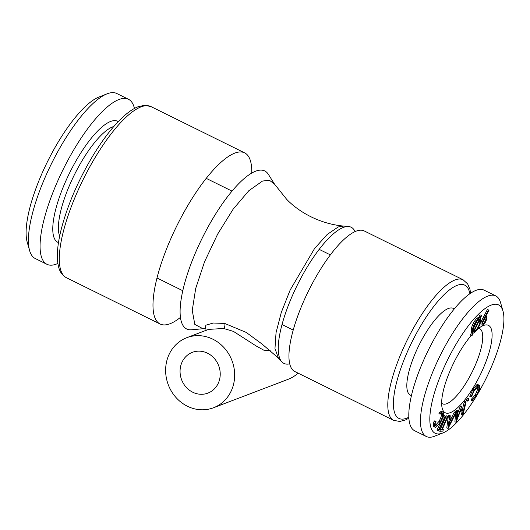<?xml version="1.0" encoding="UTF-8"?>
<svg xmlns="http://www.w3.org/2000/svg" width="530" height="530" viewBox="0 0 530 530"><rect width="100%" height="100%" fill="white"/><g stroke="black" fill="none" stroke-linecap="round" stroke-linejoin="round"><path stroke-width="0.79" d="M134.434 108.451A92.034 27.474 116.3 0 0 128.459 99.269L116.792 93.505A92.034 27.474 116.3 0 0 107.04 93.843L98.911 97.05A85.217 25.44 116.3 0 0 36.921 185.818A85.217 25.44 116.3 0 0 27.215 242.183L29.614 250.591A92.034 27.474 116.3 0 0 35.272 258.534L46.938 264.298A92.034 27.474 116.3 0 0 57.863 263.47M29.296 210.012L28.746 212.344M28.653 212.298L28.428 213.795M27.785 216.975L27.639 217.757M107.04 93.843A92.034 27.474 116.3 0 0 40.095 189.714A92.034 27.474 116.3 0 0 29.614 250.591M128.459 99.269A92.034 27.474 116.3 0 0 51.761 195.477A92.034 27.474 116.3 0 0 46.938 264.298M118.23 121.635A67.489 20.147 116.3 0 0 61.347 191.827A67.489 20.147 116.3 0 0 58.486 242.581M113.844 126.465A63.401 18.928 116.3 0 0 66.442 192.946A63.401 18.928 116.3 0 0 59.651 236.168M180.465 317.384A95.44 28.494 -63.7 0 1 169.978 323.757A95.44 28.494 -63.7 0 1 160.12 324.009A95.44 28.494 -63.7 0 1 170.594 239.235A95.44 28.494 -63.7 0 1 234.797 153.11A95.44 28.494 -63.7 0 1 244.655 152.865A95.44 28.494 -63.7 0 1 251.763 173.045M274.421 183.983L268.372 174.344A88.132 26.314 116.3 0 0 202.129 238.308A88.132 26.314 116.3 0 0 191.588 329.786L205.243 328.514C205.66 328.202 205.978 328.978 206.183 330.839M202.924 328.713L194.815 324.42L192.251 310.428L195.696 288.472L204.527 261.84L217.651 234.114L233.12 209.218L248.815 190.727L262.575 181.022L269.518 180.319L274.381 184.036M478.669 328.295A41.923 12.515 -63.7 0 1 479.61 328.613A41.923 12.515 -63.7 0 1 472.263 371.749A41.923 12.515 -63.7 0 1 442.47 403.794A41.923 12.515 -63.7 0 1 441.649 403.244M477.245 329.441A48.74 14.555 -63.7 0 1 483.294 325.559A48.74 14.555 -63.7 0 1 479.922 375.531A48.74 14.555 -63.7 0 1 442.285 408.577A48.74 14.555 -63.7 0 1 447.837 376.34A48.74 14.555 -63.7 0 1 471.223 335.51M439.317 429.227L440.457 429.181L446.26 415.838L446.817 415.818L447.989 416.394L442.186 429.737L443.405 429.684L442.417 429.194M444.007 415.513L445.617 416.275L438.529 430.844L438.085 430.658L436.919 430.082L444.007 415.513L445.617 416.275M435.614 425.59C436.528 426.657 438.078 425.411 440.251 421.867C442.311 418.031 443.034 415.301 442.424 413.678C442.013 412.976 441.251 413.135 440.132 414.162L440.39 412.93L442.716 411.903L443.193 412.4C443.683 413.195 443.603 414.705 442.954 416.938L440.47 422.529L435.289 427.445L433.666 426.392C433.156 425.477 433.308 423.761 434.123 421.231L434.825 420.793L435.991 421.37L435.614 425.59L435.958 425.948M435.514 425.358L439.085 421.29C441.145 417.454 441.868 414.725 441.258 413.102M440.132 414.162L438.966 413.585L439.224 412.353L441.55 411.326L442.716 411.903M480.048 314.807L481.651 315.516L480.538 317.841L480.836 321.074C479.849 325.228 478.02 328.812 475.357 331.826L473.158 333.231L471.952 335.768L470.335 335.073L471.548 332.535L471.143 329.289C472.137 325.109 473.972 321.498 476.649 318.464L478.974 317.059L480.048 314.807L481.651 315.516M485.944 316.582L486.639 316.443L486.533 319.603C485.52 322.353 484.307 324.241 482.903 325.254L480.962 324.824L481.061 321.624L487.467 309.381L488.951 310.368L485.149 317.271L485.944 316.582L485.619 316.423M475.026 398.361A71.583 21.372 -63.7 0 1 442.755 433.003A71.583 21.372 -63.7 0 1 438.919 379.738A71.583 21.372 -63.7 0 1 475.867 316.88A71.583 21.372 -63.7 0 1 502.977 311.09A71.583 21.372 -63.7 0 1 477.623 394.088M446.783 427.962L448.393 415.626L449.135 415.202L450.301 415.778L449.798 419.826L452.759 418.137L451.593 417.56L454.25 412.294L455.012 411.856L456.178 412.433L448.122 428.439L446.783 427.962M449.963 418.488L451.593 417.56M462.392 409.558L464.174 402.184L464.962 401.349L466.128 401.925L462.915 415.003L461.166 408.955L456.072 422.311L456.966 411.717L457.768 410.856L457.092 418.475L461.643 406.715L463.068 412.141L465.347 402.76L466.128 401.925M462.783 415.142L461.617 414.566L460.57 410.551M456.072 422.311L454.906 421.734L455.588 413.605M455.707 412.201L455.8 411.141L456.602 410.28L457.768 410.856M457.516 413.672L460.272 406.358L461.643 406.715M466.36 400.243L467.526 400.819L468.222 399.07L468.944 398.885L468.242 400.634L467.626 401.084L466.36 400.243L467.056 398.494L467.778 398.308M472.309 400.938L472.826 399.507L476.112 395.811C478.245 392.114 479.133 389.272 478.769 387.291L478.345 386.714L474.264 390.517L471.74 396.241L470.971 396.917L474.118 389.841L477.861 385.403L479.093 385.191L479.65 385.939C480.067 388.404 478.961 391.895 476.331 396.407C474.853 398.832 473.515 400.342 472.309 400.938L471.143 400.362L471.66 398.931L474.946 395.234C477.079 391.537 477.961 388.695 477.603 386.714M470.971 396.917L469.805 396.341L472.952 389.265L476.695 384.826L477.927 384.614L479.093 385.191M472.826 399.507L471.66 398.931M476.112 395.811L474.946 395.234M478.769 387.291L477.656 386.741M474.118 389.841L472.952 389.265M477.861 385.403L476.695 384.826M467.672 398.043L468.944 398.885M468.222 399.07L467.056 398.494M456.966 411.717L455.8 411.141M461.438 406.934L460.272 406.358M465.347 402.76L464.174 402.184M447.956 428.538L449.559 416.202L448.393 415.626M449.559 416.202L450.301 415.778M452.759 418.137L455.416 412.87L454.25 412.294M455.416 412.87L456.178 412.433M449.632 421.019L449.056 425.484L451.984 419.68L449.632 421.019M449.559 421.602L449.943 420.846M443.405 429.684L442.782 431.122L439.781 431.241L440.403 429.803L441.623 429.757L447.426 416.414L447.989 416.394M439.781 431.241L438.615 430.665M440.403 429.803L439.297 429.26M441.623 429.757L440.457 429.181M447.426 416.414L446.26 415.838M438.085 430.658L445.173 416.09M435.289 427.445L434.832 426.968C434.322 426.054 434.474 424.331 435.289 421.807L434.123 421.231M435.289 421.807L435.991 421.37M441.569 413.261L442.073 413.314M440.251 421.867L439.085 421.29M440.39 412.93L439.224 412.353M434.832 426.968L433.666 426.392M471.501 335.649L472.714 333.112L471.548 332.535M472.714 333.112L472.309 329.865L471.143 329.289M472.309 329.865C473.303 325.685 475.138 322.074 477.815 319.04L476.649 318.464M477.815 319.04L480.147 317.636L478.974 317.059M480.147 317.636L481.214 315.383M479.816 319.351L473.873 331.753L475.556 330.674C477.729 328.216 479.206 325.301 479.994 321.935L479.816 319.351M473.423 331.634L479.405 319.159L477.57 320.252C475.403 322.743 473.933 325.659 473.151 329.011L473.423 331.634M474.986 329.435L478.815 321.438M475.556 330.674L474.615 330.21M479.994 321.935L478.848 321.365M473.098 329.302L477.298 320.544M482.128 325.4L482.227 322.2L481.061 321.624M482.227 322.2L484.393 317.609L483.227 317.033M484.393 317.609L488.633 309.957M485.367 317.927L482.916 321.776C482.393 323.532 482.552 324.227 483.386 323.863L485.844 320.021C486.361 318.258 486.202 317.563 485.367 317.927L485.904 317.821M482.87 323.969L483.386 323.863L482.618 323.485M482.22 323.287L484.963 318.238M485.844 320.021L484.672 319.444M442.755 433.003L434.626 436.21A78.4 23.406 -63.7 0 1 426.319 436.495A78.4 23.406 -63.7 0 1 430.426 377.87A78.4 23.406 -63.7 0 1 487.666 296.118A78.4 23.406 -63.7 0 1 495.762 295.912A78.4 23.406 -63.7 0 1 500.585 302.683L502.977 311.09M426.319 436.495L414.652 430.731A78.4 23.406 -63.7 0 1 423.258 361.096A78.4 23.406 -63.7 0 1 476 290.354A78.4 23.406 -63.7 0 1 484.095 290.148L495.762 295.912M454.303 308.891L453.309 308.4A48.402 14.449 116.3 0 0 448.307 308.526A48.402 14.449 116.3 0 0 412.969 358.995A48.402 14.449 116.3 0 0 410.439 395.194L411.426 395.685M463.094 279.774L364.242 230.948A78.4 23.406 116.3 0 0 356.14 231.146A78.4 23.406 116.3 0 0 303.405 301.895A78.4 23.406 116.3 0 0 294.799 371.523L393.651 420.356A78.4 23.406 -63.7 0 1 402.257 350.721A78.4 23.406 -63.7 0 1 454.998 279.979A78.4 23.406 -63.7 0 1 463.094 279.774L467.692 283.974L469.944 289.314L470.647 293.196M289.738 363.832A75.929 22.671 -63.7 0 1 281.821 361.818A75.929 22.671 -63.7 0 1 294.011 292.037A75.929 22.671 -63.7 0 1 343.334 227.443A75.929 22.671 -63.7 0 1 348.641 226.542A75.929 22.671 -63.7 0 1 355.054 231.603M262.416 344.301L246.198 332.403L224.667 323.433L213.232 323.028L205.865 325.208L205.302 328.534M270.234 350.277L263.913 350.237L256.182 345.984L233.399 331.376L223.6 328.481L208.535 329.395M187.408 406.238A37.498 34.066 69.1 0 1 165.625 370.708A37.498 34.066 69.1 0 1 186.792 337.683A37.498 34.066 69.1 0 1 231.974 360.592A37.498 34.066 69.1 0 1 213.497 407.755A37.498 34.066 69.1 0 1 187.408 406.238M298.065 373.14A37.498 34.066 69.1 0 1 288.029 379.354L213.497 407.755M192.734 392.22A21.816 19.822 69.1 0 1 180.061 371.55A21.816 19.822 69.1 0 1 192.377 352.331A21.816 19.822 69.1 0 1 218.665 365.66A21.816 19.822 69.1 0 1 207.912 393.108A21.816 19.822 69.1 0 1 192.734 392.22M66.429 277.727C62.573 275.613 60.009 272.195 58.744 267.471C56.306 258.514 57.074 246.026 61.049 230.013C67.29 205.773 77.797 181.207 92.571 156.304C103.297 138.602 113.897 125.067 124.391 115.699C129.26 111.386 133.871 108.385 138.211 106.689L144.723 105.284L150.97 106.59A95.44 28.494 116.3 0 0 83.15 179.537A95.44 28.494 116.3 0 0 66.429 277.727L160.12 324.009M408.842 417.229A74.306 22.187 -63.7 0 1 401.945 365.296A74.306 22.187 -63.7 0 1 457.105 285.365A74.306 22.187 -63.7 0 1 469.845 293.739M343.44 226.105L338.286 226.939L327.202 234.452L314.535 248.57L290.188 289.956L281.291 312.428L276.044 332.714L274.971 348.535L278.329 357.922M224.667 323.433A2.729 0.994 -80.2 0 1 224.773 326.255A2.729 0.994 -80.2 0 1 223.6 328.481M150.97 106.59L244.655 152.865M232.014 191.105L206.223 178.358M182.797 290.731L157.006 277.992M330.356 254.884L319.173 249.358M293.216 330.064L282.033 324.539M485.473 315.867L486.639 316.443M408.895 418.203L405.443 419.972L399.792 421.456L393.651 420.356M262.403 344.334L278.296 357.995L281.821 361.818M274.434 184.003L286.69 199.353C299.741 212.841 320.537 223.952 343.466 226.065L348.641 226.542M208.827 329.289L186.792 337.683"/></g></svg>

